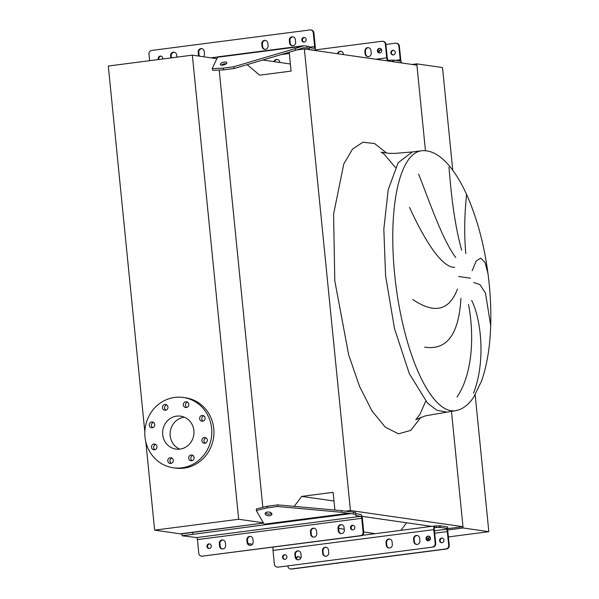 <?xml version="1.0" encoding="UTF-8"?>
<svg xmlns="http://www.w3.org/2000/svg" width="599" height="599" viewBox="0 0 599 599"><rect width="100%" height="100%" fill="white"/><g stroke="black" fill="none" stroke-linecap="round" stroke-linejoin="round"><path stroke-width="0.9" d="M185.787 401.779A2.905 2.74 -81.8 0 0 185.66 407.537A2.905 2.74 -81.8 0 0 188.812 404.677A2.905 2.74 -81.8 0 0 185.787 401.779M186.768 407.455A2.905 2.74 98.2 0 1 187.524 402.176M164.927 404.482A2.905 2.74 -81.8 0 0 164.8 410.24A2.905 2.74 -81.8 0 0 167.952 407.38A2.905 2.74 -81.8 0 0 164.927 404.482M165.908 410.158A2.905 2.74 98.2 0 1 166.664 404.872M151.734 421.981A2.905 2.74 -81.8 0 0 151.607 427.738A2.905 2.74 -81.8 0 0 154.759 424.878A2.905 2.74 -81.8 0 0 151.734 421.981M152.715 427.656A2.905 2.74 98.2 0 1 153.471 422.377M153.936 444.031A2.905 2.74 -81.8 0 0 153.808 449.789A2.905 2.74 -81.8 0 0 156.96 446.929A2.905 2.74 -81.8 0 0 153.936 444.031M154.916 449.707A2.905 2.74 98.2 0 1 155.673 444.421M170.243 457.711A2.905 2.74 -81.8 0 0 170.116 463.469A2.905 2.74 -81.8 0 0 173.268 460.609A2.905 2.74 -81.8 0 0 170.243 457.711M171.217 463.386A2.905 2.74 98.2 0 1 171.98 458.1M191.103 455.008A2.905 2.74 -81.8 0 0 190.976 460.766A2.905 2.74 -81.8 0 0 194.128 457.906A2.905 2.74 -81.8 0 0 191.103 455.008M192.084 460.683A2.905 2.74 98.2 0 1 192.841 455.397M204.296 437.51A2.905 2.74 -81.8 0 0 204.169 443.26A2.905 2.74 -81.8 0 0 207.321 440.407A2.905 2.74 -81.8 0 0 204.296 437.51M205.277 443.185A2.905 2.74 98.2 0 1 206.034 437.899M202.095 415.459A2.905 2.74 -81.8 0 0 201.968 421.217A2.905 2.74 -81.8 0 0 205.12 418.357A2.905 2.74 -81.8 0 0 202.095 415.459M203.076 421.134A2.905 2.74 98.2 0 1 203.832 415.856M174.788 397.414A35.513 33.454 98.2 0 1 183.354 397.474A35.513 33.454 98.2 0 1 211.791 432.852A35.513 33.454 98.2 0 1 181.819 467.834A35.513 33.454 98.2 0 1 173.246 467.774A35.513 33.454 98.2 0 1 144.816 432.403A35.513 33.454 98.2 0 1 174.788 397.414M183.354 397.474L185.503 397.781A35.513 33.454 98.2 0 1 213.933 433.159A35.513 33.454 98.2 0 1 183.96 468.141A35.513 33.454 98.2 0 1 175.395 468.081L173.246 467.774M179.76 449.13A16.63 15.664 98.2 0 1 170.288 431.572A16.63 15.664 98.2 0 1 184.163 417.218A16.63 15.664 98.2 0 1 184.35 417.196M179.947 449.108A16.63 15.664 98.2 0 1 175.934 449.085A16.63 15.664 98.2 0 1 162.621 432.523A16.63 15.664 98.2 0 1 176.66 416.14A16.63 15.664 98.2 0 1 180.666 416.17A16.63 15.664 98.2 0 1 193.979 432.733A16.63 15.664 98.2 0 1 179.947 449.108M145.827 441.882L154.632 530.145L238.672 519.258L192.346 55.145L108.307 66.032L144.831 431.909M192.346 55.145L216.793 58.665M154.632 530.145L180.359 533.844L263.448 523.084L180.359 533.844L182.051 534.083M238.672 519.258L263.268 522.792M262.789 506.844L219.227 70.412M475.172 394.793L488.836 531.68L463.109 527.981L447.565 529.995M488.836 531.68L448.381 536.921M430.314 539.265L427.813 539.587M412.172 64.467L416.784 63.868L425.455 150.693L416.911 65.149L304.359 48.968L296.887 49.934M452.762 170.251L442.511 67.567L416.784 63.868M447.595 528.67L462.982 526.701L451.459 411.221L463.109 527.981M472.162 270.696L476.227 260.932L480.772 258.117L485.018 262.467L487.96 273.429C484.089 244.13 476.939 217.759 466.524 194.301L465.191 191.44C460.054 180.643 454.394 171.688 448.202 164.575C439.299 154.452 430.344 149.862 421.352 150.791L412.262 151.966L398.148 162.748L388.219 189.673L383.832 229.103L385.576 275.697L394.509 328.649L409.319 373.664L427.491 403.097L436.881 410.27L445.933 411.94L436.881 410.27L427.491 403.097L409.319 373.664L394.509 328.649L385.576 275.697M466.486 194.233C466.763 196.39 462.907 220.979 465.797 253.519M461.687 250.217C452.5 217.355 450.156 179.153 448.943 167.143M418.611 174.144C430.396 204.012 442.519 239.929 455.802 257.555M454.746 267.304C441.628 267.97 424.167 239.33 409.521 207.389M490.686 325.564L485.475 293.053L479.979 284.63L473.644 282.481M471.698 300.436C481.753 320.817 485.475 363.234 473.45 393.221M456.992 397.025C472.574 374.255 474.52 335.942 468.5 304.419M412.748 299.478C434.387 314.205 449.295 310.716 457.471 289.017M460.931 298.339C458.894 334.377 446.809 350.64 424.669 347.113M290.373 63.996L262.789 60.027M289.197 52.21L291.084 71.109L259.689 75.175L247.155 64.662M462.982 526.701L350.43 510.52L304.359 48.968M346.057 511.082L350.43 510.52M431.587 526.364L361.968 516.353M333.995 501.041L301.731 496.399L333.126 492.333L334.893 510.041M294.214 506.372L301.731 496.399M375.288 533.657L363.72 531.994M344.245 529.194L338.667 528.393M400.903 530.34L406.609 522.777M252.464 544.206L247.979 543.563M298.474 559.803A3.227 3.04 -81.8 0 0 301.185 556.209L300.93 553.648A3.227 3.04 -81.8 0 0 298.362 550.848A3.227 3.04 -81.8 0 0 294.873 554.434L295.127 556.995A3.227 3.04 -81.8 0 0 298.474 559.803M326.036 556.239A3.227 3.04 -81.8 0 0 328.746 552.645L328.484 550.084A3.227 3.04 -81.8 0 0 325.916 547.276A3.227 3.04 -81.8 0 0 322.427 550.863L322.689 553.424A3.227 3.04 -81.8 0 0 326.036 556.239M389.627 547.995A3.227 3.04 -81.8 0 0 392.338 544.409L392.083 541.848A3.227 3.04 -81.8 0 0 389.515 539.04A3.227 3.04 -81.8 0 0 386.026 542.627L386.28 545.187A3.227 3.04 -81.8 0 0 389.627 547.995M417.189 544.431A3.227 3.04 -81.8 0 0 419.899 540.837L419.644 538.276A3.227 3.04 -81.8 0 0 417.076 535.476A3.227 3.04 -81.8 0 0 413.587 539.063L413.842 541.623A3.227 3.04 -81.8 0 0 417.189 544.431M428.015 536.135A2.344 2.201 -81.8 0 0 427.918 540.777A2.344 2.201 -81.8 0 0 430.456 538.471A2.344 2.201 -81.8 0 0 428.015 536.135M428.188 540.792A2.344 2.201 98.2 0 1 428.847 536.195M284.473 554.726A2.344 2.201 -81.8 0 0 284.368 559.369A2.344 2.201 -81.8 0 0 286.914 557.063A2.344 2.201 -81.8 0 0 284.473 554.726M284.637 559.384A2.344 2.201 98.2 0 1 285.304 554.786M441.523 538.082A2.344 2.201 -81.8 0 0 441.426 542.716A2.344 2.201 -81.8 0 0 443.964 540.418A2.344 2.201 -81.8 0 0 441.523 538.082M441.695 542.739A2.344 2.201 98.2 0 1 442.354 538.142M300.406 558.732A2.344 2.201 -81.8 0 0 296.086 558.395M296.542 559.002A2.344 2.201 98.2 0 1 298.811 556.733M427.619 540.538A3.227 3.04 98.2 0 1 430.277 537.498M447.168 528.79A3.871 1.258 -97.4 0 1 447.857 531.65L449.228 545.412A3.227 3.04 98.2 0 1 446.517 549.006L291.765 569.05A3.227 3.04 98.2 0 1 290.987 569.043L290.448 568.968A3.227 3.04 -81.8 0 0 291.226 568.975L291.765 569.05M446.517 549.006L445.985 548.931A3.227 3.04 -81.8 0 0 448.688 545.337L447.318 531.575A2.261 0.734 82.6 0 0 446.345 529.224L447.79 528.483L440.392 527.419L434.874 527.577A2.261 0.734 82.6 0 0 434.807 527.577A2.261 0.734 82.6 0 0 434.35 529.711L435.72 543.473A3.227 3.04 98.2 0 1 433.01 547.067L278.258 567.111A3.227 3.04 98.2 0 1 277.479 567.103L276.948 567.028A3.227 3.04 -81.8 0 0 277.726 567.028M432.478 546.992A3.227 3.04 -81.8 0 0 435.188 543.398L435.72 543.473M447.917 528.535L447.633 526.88L440.235 525.817L434.717 525.974A3.871 1.258 -97.4 0 0 434.597 525.974A3.871 1.258 -97.4 0 0 433.811 529.636L435.188 543.398M273.376 547.119A3.871 1.258 82.6 0 0 273.002 550.459L274.372 564.221A3.227 3.04 -81.8 0 0 276.948 567.028M325.527 556.254A3.227 3.04 98.2 0 1 323.22 553.506L322.966 550.945A3.227 3.04 98.2 0 1 326.185 547.329M416.679 544.454A3.227 3.04 98.2 0 1 414.381 541.698L414.119 539.137A3.227 3.04 98.2 0 1 417.338 535.521M433.01 547.067L278.258 567.111M389.118 548.018A3.227 3.04 98.2 0 1 386.819 545.27L386.565 542.709A3.227 3.04 98.2 0 1 389.784 539.093M297.965 559.825A3.227 3.04 98.2 0 1 295.666 557.07L295.404 554.509A3.227 3.04 98.2 0 1 298.624 550.9M430.232 537.385A3.227 3.04 -81.8 0 0 427.124 540.103M445.985 548.931L291.226 568.975M287.849 565.868L287.879 566.167A3.227 3.04 -81.8 0 0 290.448 568.968M368.497 56.635A3.227 3.04 -81.8 0 0 371.208 53.041L370.953 50.481A3.227 3.04 -81.8 0 0 368.385 47.673A3.227 3.04 -81.8 0 0 364.896 51.259L365.15 53.82A3.227 3.04 -81.8 0 0 368.497 56.635M392.839 50.279A2.344 2.201 -81.8 0 0 392.734 54.921A2.344 2.201 -81.8 0 0 395.273 52.615A2.344 2.201 -81.8 0 0 392.839 50.279M393.004 54.943A2.344 2.201 98.2 0 1 393.67 50.338M379.332 48.339A2.344 2.201 -81.8 0 0 379.227 52.974A2.344 2.201 -81.8 0 0 381.765 50.675A2.344 2.201 -81.8 0 0 379.332 48.339M379.496 52.997A2.344 2.201 98.2 0 1 380.163 48.399M378.927 52.742A3.227 3.04 98.2 0 1 381.585 49.695M400.222 61.038A2.261 0.734 82.6 0 0 400.229 59.78L398.852 46.018A3.227 3.04 -81.8 0 0 396.283 43.218L396.823 43.293A3.227 3.04 98.2 0 1 399.391 46.093L400.761 59.855A3.871 1.258 -97.4 0 1 400.813 61.12M381.541 49.59A3.227 3.04 -81.8 0 0 378.433 52.3M396.283 43.218A3.227 3.04 -81.8 0 0 395.505 43.21L385.913 44.453M367.988 56.65A3.227 3.04 98.2 0 1 365.69 53.903L365.435 51.342A3.227 3.04 98.2 0 1 368.655 47.725M337.948 53.798A3.227 3.04 98.2 0 1 341.093 51.297M385.883 44.154L385.344 44.079A3.227 3.04 -81.8 0 0 382.776 41.271L383.315 41.346A3.227 3.04 98.2 0 1 385.883 44.154L387.254 57.916A2.261 0.734 82.6 0 0 388.227 60.267L393.745 60.11L401.15 61.173L401.435 62.82L392.922 61.704M274.439 61.704A3.227 3.04 98.2 0 1 277.494 59.533M343.452 54.591L343.392 54.045A3.227 3.04 -81.8 0 0 337.409 53.723M385.344 44.079L386.722 57.841L375.85 59.249M382.776 41.271A3.227 3.04 -81.8 0 0 381.997 41.264L314.902 49.957M279.815 62.483L279.8 62.281A3.227 3.04 -81.8 0 0 273.908 61.63M387.508 60.926A3.871 1.258 -97.4 0 1 386.722 57.841M225.613 545.345A3.227 3.04 98.2 0 1 222.124 548.931A3.227 3.04 98.2 0 1 219.556 546.131L219.301 543.57A3.227 3.04 98.2 0 1 222.791 539.984A3.227 3.04 98.2 0 1 225.359 542.784L225.613 545.345M253.167 541.773A3.227 3.04 98.2 0 1 249.686 545.367A3.227 3.04 98.2 0 1 247.11 542.559L246.855 539.999A3.227 3.04 98.2 0 1 250.345 536.412A3.227 3.04 98.2 0 1 252.913 539.212L253.167 541.773M316.766 533.537A3.227 3.04 98.2 0 1 313.277 537.131A3.227 3.04 98.2 0 1 310.709 534.323L310.454 531.762A3.227 3.04 98.2 0 1 313.943 528.176A3.227 3.04 98.2 0 1 316.512 530.976L316.766 533.537M344.328 529.973A3.227 3.04 98.2 0 1 340.838 533.559A3.227 3.04 98.2 0 1 338.27 530.751L338.016 528.191A3.227 3.04 98.2 0 1 341.505 524.604A3.227 3.04 98.2 0 1 344.073 527.412L344.328 529.973M352.908 529.913A2.344 2.201 98.2 0 1 350.467 527.577A2.344 2.201 98.2 0 1 353.013 525.278A2.344 2.201 98.2 0 1 352.908 529.913M352.669 529.928A2.344 2.201 98.2 0 1 353.328 525.345M209.365 548.504A2.344 2.201 98.2 0 1 206.925 546.168A2.344 2.201 98.2 0 1 209.463 543.87A2.344 2.201 98.2 0 1 209.365 548.504M209.126 548.519A2.344 2.201 98.2 0 1 209.785 543.937M267.386 512.04A3.392 1.849 -174.5 0 0 265.155 513.538A3.392 1.849 -174.5 0 0 269.677 515.687A3.392 1.849 -174.5 0 0 271.909 514.189A3.392 1.849 -174.5 0 0 267.386 512.04M265.582 512.759A3.392 1.849 -174.5 0 0 269.827 514.069A3.392 1.849 -174.5 0 0 271.639 513.343M360.388 535.671L202.148 556.164A3.227 3.04 -81.8 0 1 198.801 553.356L197.43 539.594A1.939 0.629 82.6 0 0 196.592 537.58L182.216 535.768L264.833 524.791A3.871 1.258 -97.4 0 1 264.137 524.177L256.297 510.52L266.997 507.877L277.599 506.499L341.46 512.265L341.617 510.648L355.656 512.459L355.739 515.559L360.89 516.301A1.939 0.629 -97.4 0 1 361.721 518.315L363.099 532.077L363.735 532.174A3.227 3.04 98.2 0 1 361.032 535.761L360.388 535.671A3.227 3.04 -81.8 0 0 363.099 532.077M250.008 545.389A3.227 3.04 98.2 0 1 247.754 542.657L247.499 540.096A3.227 3.04 98.2 0 1 250.667 536.479M341.16 533.589A3.227 3.04 98.2 0 1 338.914 530.849L338.66 528.288A3.227 3.04 98.2 0 1 341.819 524.672M202.148 556.164L361.032 535.761M202.791 556.254A3.227 3.04 98.2 0 1 202.013 556.254L201.369 556.157M355.776 513.672L360.695 514.384A3.871 1.258 -97.4 0 1 362.365 518.405L363.735 532.174M313.606 537.153A3.227 3.04 98.2 0 1 311.353 534.413L311.098 531.86A3.227 3.04 98.2 0 1 314.265 528.243M222.446 548.961A3.227 3.04 98.2 0 1 220.2 546.221L219.945 543.66A3.227 3.04 98.2 0 1 223.105 540.043M353.575 512.16L353.395 514.024L355.843 514.376M353.395 514.024L341.46 512.265M256.297 510.52L256.454 508.903L267.154 506.26L277.756 504.882L277.599 506.499M277.756 504.882L341.617 510.648M182.216 535.768L182.021 533.844L263.448 523.084M198.846 56.081A3.227 3.04 98.2 0 1 198.426 54.764L198.172 52.203A3.227 3.04 98.2 0 1 201.661 48.616A3.227 3.04 98.2 0 1 204.229 51.417L204.484 53.977A3.227 3.04 98.2 0 1 203.473 56.748M295.636 42.17A3.227 3.04 98.2 0 1 292.147 45.764A3.227 3.04 98.2 0 1 289.579 42.956L289.324 40.395A3.227 3.04 98.2 0 1 292.814 36.809A3.227 3.04 98.2 0 1 295.382 39.609L295.636 42.17M268.082 45.741A3.227 3.04 98.2 0 1 264.593 49.328A3.227 3.04 98.2 0 1 262.025 46.527L261.763 43.967A3.227 3.04 98.2 0 1 265.252 40.38A3.227 3.04 98.2 0 1 267.82 43.18L268.082 45.741M158.495 59.533A2.344 2.201 98.2 0 1 160.772 56.066A2.344 2.201 98.2 0 1 162.561 59.002M159.064 59.458A2.344 2.201 98.2 0 1 161.094 56.141M304.225 42.117A2.344 2.201 98.2 0 1 301.784 39.781A2.344 2.201 98.2 0 1 304.322 37.475A2.344 2.201 98.2 0 1 304.225 42.117M303.985 42.132A2.344 2.201 98.2 0 1 304.644 37.55M224.393 62.041A3.392 1.348 164.1 0 1 226.849 62.655A3.392 1.348 164.1 0 1 222.783 65.126A3.392 1.348 164.1 0 1 220.327 64.512A3.392 1.348 164.1 0 1 224.393 62.041M221.383 65.134A3.392 1.348 164.1 0 1 224.88 63.756A3.392 1.348 164.1 0 1 226.28 63.741M149.63 60.679L148.964 54.037A3.227 3.04 -81.8 0 1 151.674 50.443L309.908 29.95A3.227 3.04 -81.8 0 1 310.686 29.957L311.33 30.047A3.227 3.04 98.2 0 1 313.898 32.848L315.276 46.617A3.871 1.258 -97.4 0 1 314.482 50.271A3.871 1.258 -97.4 0 1 314.37 50.271L309.226 49.53L309.136 46.422L303.656 45.741L218.006 56.838A3.871 1.258 82.6 0 0 217.527 57.257L212.173 68.6L212.66 70.315L223.599 69.866L234.202 68.496L233.707 66.781L295.18 48.586L295.666 50.294L303.753 47.688L309.331 48.347M313.898 32.848L313.255 32.758L314.632 46.52A1.939 0.629 -97.4 0 1 314.235 48.347A1.939 0.629 -97.4 0 1 314.176 48.347L309.256 47.643M313.255 32.758A3.227 3.04 -81.8 0 0 310.686 29.957M170.827 57.931L170.61 55.774A3.227 3.04 98.2 0 1 174.099 52.18A3.227 3.04 98.2 0 1 176.668 54.988L176.885 57.152M292.477 45.786A3.227 3.04 98.2 0 1 290.223 43.053L289.968 40.492A3.227 3.04 98.2 0 1 293.136 36.876M264.915 49.358A3.227 3.04 98.2 0 1 262.661 46.617L262.407 44.056A3.227 3.04 98.2 0 1 265.574 40.44M171.449 57.856L171.254 55.864A3.227 3.04 98.2 0 1 174.421 52.248M199.489 56.171A3.227 3.04 98.2 0 1 199.07 54.853L198.816 52.293A3.227 3.04 98.2 0 1 201.975 48.676M210.953 57.818L217.774 56.942M303.835 45.734L295.18 48.586M223.599 69.866L223.113 68.159L233.707 66.781M223.113 68.159L212.173 68.6M234.202 68.496L295.666 50.294M420.992 417.241L410.682 430.426L398.515 433.826L385.329 427.207L372.039 411.026L359.535 386.377L348.693 354.967L334.789 280.804L333.591 214.143L343.729 164.171L352.429 149.196L362.919 142.195L374.592 143.55L386.789 153.187M470.485 278.206L458.692 276.506M421.352 150.791A131.076 42.529 82.6 0 0 394.666 274.514A131.076 42.529 82.6 0 0 455.015 410.764L425.53 415.811L415.788 419.674L419.966 414.328L425.739 401.173M433.811 529.636L273.002 550.459M447.318 531.575L434.694 533.207M446.345 529.224L434.455 530.766M434.754 525.982L434.911 527.584M447.633 526.88L447.79 528.483M440.235 525.817L440.392 527.419M439.089 525.825L439.247 527.419M436.386 525.974L436.544 527.577M448.688 545.337L449.228 545.412M414.381 541.698L413.842 541.623M414.119 539.137L413.587 539.063M386.819 545.27L386.28 545.187M386.565 542.709L386.026 542.627M323.22 553.506L322.689 553.424M322.966 550.945L322.427 550.863M295.666 557.07L295.127 556.995M295.404 554.509L294.873 554.434M400.229 59.78L395.632 60.379M388.272 60.267L388.347 61.046M399.391 46.093L398.852 46.018M401.15 61.173L401.308 62.768M393.745 60.11L393.91 61.704M392.607 60.11L392.764 61.675M389.904 60.267L390.001 61.285M365.435 51.342L364.896 51.259M365.69 53.903L365.15 53.82M197.43 539.594L361.721 518.315M196.592 537.58L360.89 516.301M264.833 524.791L350.542 513.687M264.137 524.177L348.91 513.201M267.154 506.26L266.997 507.877M192.743 532.234L192.938 534.158M338.914 530.849L338.27 530.751M338.66 528.288L338.016 528.191M311.353 534.413L310.709 534.323M311.098 531.86L310.454 531.762M247.754 542.657L247.11 542.559M247.499 540.096L246.855 539.999M220.2 546.221L219.556 546.131M219.945 543.66L219.301 543.57M309.219 47.224L314.632 46.52M217.527 57.257L302.308 46.28M281.283 54.554L289.324 53.513M313.869 50.338L314.37 50.271M307.25 48.047L306.688 46.071M262.407 44.056L261.763 43.967M262.661 46.617L262.025 46.527M171.254 55.864L170.61 55.774M289.968 40.492L289.324 40.395M290.223 43.053L289.579 42.956M198.816 52.293L198.172 52.203M199.07 54.853L198.426 54.764M412.262 151.966L394.456 153.411L388.654 153.322L381.144 152.168L383.944 153.973L395.475 167.518M455.015 410.764C462.136 409.738 468.388 405.156 473.772 397.017L481.476 381.189C486.98 365.405 490.057 346.828 490.693 325.459C491.21 308.455 490.296 291.107 487.96 273.429M434.597 525.974L362.193 535.356M281.186 54.584L289.332 53.528M313.928 50.346L314.482 50.271"/></g></svg>
